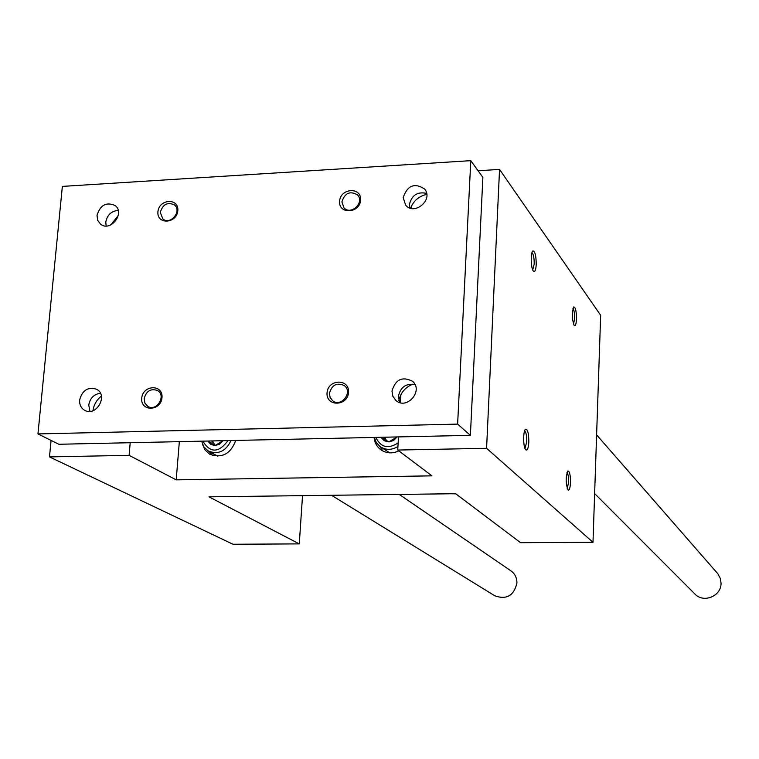 <?xml version="1.0" encoding="UTF-8"?>
<svg xmlns="http://www.w3.org/2000/svg" width="759" height="759" viewBox="0 0 759 759"><rect width="100%" height="100%" fill="white"/><g stroke="black" fill="none" stroke-linecap="round" stroke-linejoin="round"><path stroke-width="1.14" d="M299.274 543.89L232.994 544.25L49.477 456.899L129.096 455.334L176.202 479.849L431.937 475.846L397.735 450.049L486.585 448.303L592.988 542.287L520.579 542.685L455.789 493.824L450.808 493.767L208.981 496.832L299.274 543.89L302.518 495.798M51.081 440.41L49.477 456.899M130.206 442.715L129.096 455.334M179.342 441.653L176.202 479.849M398.854 450.893C392.346 453.863 386.322 453.465 380.771 449.717C376.815 446.69 374.595 442.592 374.092 437.431M235.745 440.429C230.698 453.958 222.026 458.55 209.731 454.224L205.091 450.04L202.444 444.186M411.606 205.746L411.444 208.45M400.875 394.718L400.42 402.706M398.484 436.909L397.735 450.049M478.075 170.737L499.545 169.418L486.585 448.303M570.493 482.62C570.483 475.068 569.62 471.187 567.903 470.978C565.607 476.832 565.626 483.141 567.969 489.916C569.307 490.656 570.151 488.227 570.493 482.62M576.479 319.131C576.442 311.418 575.559 307.338 573.823 306.892C571.707 312.518 571.821 318.733 574.193 325.526C575.417 326.332 576.185 324.197 576.479 319.131M528.824 442.118C528.814 433.712 527.761 429.404 525.664 429.186C522.951 430.239 523.046 447.62 525.788 449.821C527.401 450.78 528.406 448.208 528.824 442.118M536.215 264.568C536.167 255.973 535.095 251.419 532.979 250.906C530.389 251.751 530.816 268.942 533.482 271.229C534.943 272.253 535.854 270.024 536.215 264.568M499.545 169.418L600.654 315.279L592.988 542.287M212.34 455.4L209.152 451.52M382.878 451.026L379.576 446.207M532.714 269.9L534.194 264.104C534.232 257.975 533.492 254.151 531.964 252.633M524.972 448.427L526.755 441.747C526.822 435.78 526.11 432.156 524.621 430.856M573.472 324.169L574.648 318.733C574.696 313.476 574.117 310.07 572.931 308.534M567.22 488.511L568.624 482.307C568.681 477.183 568.14 473.939 566.982 472.582M470.789 160.661L62.361 186.401L37.95 433.93L457.62 424.11L470.789 160.661L482.876 177.378L470.39 435.353L457.62 424.11M470.39 435.353L58.879 444.262L37.95 433.93M111.004 224.806L118.3 215.404M92.959 410.733C93.812 404.765 96.621 399.889 101.364 396.103M398.873 400.562C400.686 392.602 405.382 387.118 412.962 384.12M410.515 208.222C413.56 200.784 418.977 196.154 426.767 194.351M97.01 215.376C100.235 205.025 106.251 201.723 115.055 205.48C125.52 212.975 110.472 232.396 100.567 224.171L97.693 220.385L97.01 215.376M79.619 400.031C82.323 390.173 88.016 386.597 96.697 389.291C108.613 395.42 96.099 417.203 84.619 410.277C81.023 408.105 79.353 404.68 79.619 400.031M391.995 391.075C395.458 379.443 402.279 376.16 412.45 381.227C423.901 390.515 406.852 410.401 395.932 400.496L392.868 396.331L391.995 391.075M403.181 197.606C407.393 185.433 414.509 182.549 424.537 188.963C433.911 199.484 414.319 216.192 405.629 205.11L403.181 197.606M157.919 211.837C158.935 198.867 179.01 197.644 177.824 210.689C176.809 223.744 156.667 224.863 157.919 211.837M141.715 398.247C142.777 384.69 163.242 384.045 162.009 397.669C160.946 411.312 140.406 411.852 141.715 398.247M327.044 392.934C327.831 378.988 349.519 378.305 348.552 392.327C347.764 406.359 326 406.928 327.044 392.934M339.577 201.296C340.326 187.966 361.569 186.676 360.639 200.072C359.889 213.488 338.571 214.674 339.577 201.296M341.892 201.847C344.88 192.919 350.098 190.623 357.546 194.959C365.003 202.435 350.886 215.793 343.96 207.824L341.892 201.847M329.425 393.371C331.873 384.87 336.844 382.289 344.339 385.619C353.286 392.08 341.171 407.763 332.651 400.743L330.137 397.536L329.425 393.371M144.144 398.674C146.269 390.961 150.737 388.247 157.549 390.543C166.667 395.591 156.591 412.071 147.844 406.397L144.922 403.19L144.144 398.674M160.282 212.368C162.843 204.256 167.559 201.78 174.456 204.939C182.378 211.04 170.31 225.594 162.862 218.924L160.282 212.368M409.585 207.909L409.329 204.807C411.606 195.262 417.365 191.448 426.615 193.374M399.661 402.507L398.399 396.464C400.42 387.109 405.951 383.162 415.002 384.604M89.96 411.387L88.765 405.078C90.017 398.19 93.898 394.244 100.397 393.228M106.118 225.973L105.795 222.074C107.199 214.958 111.336 211.068 118.195 210.385M331.749 495.428L494.792 595.787C506.5 599.952 513.881 595.73 516.926 583.121C516.993 577.912 514.991 573.813 510.93 570.853L399.433 494.555M594.639 493.559L694.912 594.003C703.508 603.481 721.401 596.157 721.05 583.244L720.414 578.633L717.919 573.842L596.612 434.869M397.137 436.937L388.798 441.909L381.037 437.288M397.099 436.994L393.504 440.543L388.798 441.909L384.244 440.742L381.065 437.345M398.143 442.914C388.143 449.281 380.705 447.449 375.838 437.393M397.934 446.539C391.635 450.267 385.648 450.258 379.974 446.51L376.312 442.544L374.31 437.431M389.728 452.857L379.974 446.51M386.388 440.552L384.813 437.203M384.557 437.212L384.424 439.395M223.042 440.704L215.044 445.552L207.786 441.036M223.004 440.77L219.531 444.214L215.044 445.552L210.746 444.404L207.805 441.093L215.148 445.505M228.004 440.599C218.63 453.066 210.252 453.246 202.852 441.14M230.992 440.533C225.869 451.358 218.288 454.84 208.26 451.007L203.877 446.918L201.609 441.169M217.786 456.206L208.26 451.007M215.167 445.495L212.387 440.941M212.141 440.941L211.941 443.522M532.372 251.618L532.979 250.906M525.086 429.831L525.664 429.186M573.377 307.395L573.823 306.892"/></g></svg>
